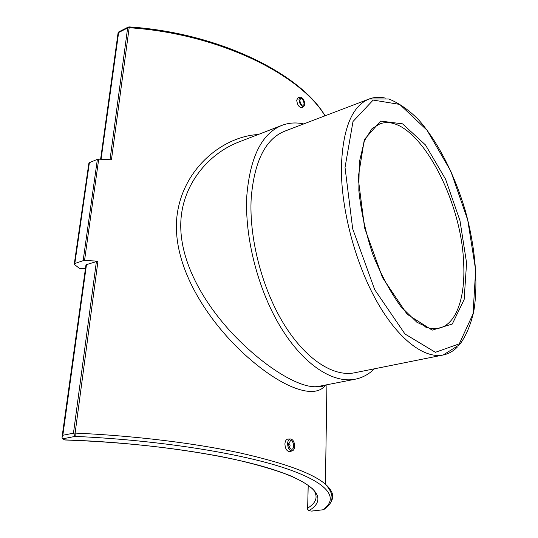 <?xml version="1.0" encoding="UTF-8"?>
<svg xmlns="http://www.w3.org/2000/svg" width="538" height="538" viewBox="0 0 538 538"><rect width="100%" height="100%" fill="white"/><g stroke="black" fill="none" stroke-linecap="round" stroke-linejoin="round"><path stroke-width="0.81" d="M85.448 268.549L79.463 268.401L74.231 264.293L74.816 263.499L89.389 162.678L88.81 163.613L74.305 263.802M89.389 162.678L97.371 159.349L83.134 260.688L84.533 260.52L98.71 159.154L97.371 159.349M98.71 159.154L111.44 159.779L129.275 26.92M62.132 436.547L85.885 265.422L86.483 264.609L97.97 261.125L84.533 260.52M289.921 451.53L289.713 451.59C286.855 451.402 285.254 448.867 284.911 443.985C285.133 441.079 286.108 439.445 287.85 439.075L290.338 438.941C288.711 439.29 287.803 440.851 287.601 443.635C287.897 448.322 289.41 450.75 292.134 450.938C293.661 450.461 294.508 448.894 294.669 446.244C294.414 441.772 292.975 439.338 290.338 438.941M303.795 106.605L301.778 107.647C299.061 107.459 297.373 104.984 296.714 100.223L297.958 97.802L300.143 97.176C302.733 97.506 304.3 99.893 304.844 104.325L303.795 106.605C301.186 106.443 299.579 104.069 298.987 99.483L300.143 97.176M258.213 134.527C222.779 136.43 181.609 168.993 176.773 217.971C172.355 266.088 206.377 319.189 244.07 353.943C282.847 389.344 315.497 399.653 325.537 385.033M312.652 488.686C318.483 496.023 316.828 502.499 307.682 508.121L307.628 509.284L308.933 510.663C326.774 500.051 319.222 484.913 274.851 470.104C230.701 455.377 147.351 442.539 64.836 439.896L65.293 439.99C117.768 441.92 166.013 446.782 210.028 454.583C250.634 461.416 286.579 473.501 294.273 477.515M64.836 439.896L62.637 438.833L75.145 436.399L75.118 433.09L73.464 433.177L75.145 436.399C159.705 440.118 241.952 453.534 286.028 468.504C330.245 483.575 338.805 498.84 322.787 509.829L323.204 509.809M96.443 261.286L73.464 433.177L62.838 435.269L61.944 437.912L62.637 438.833M324.232 509.257L322.787 509.829L311.475 511.08L308.933 510.663M311.475 511.08L311.993 511.066M325.073 115.798C300.608 73.874 218.872 32.764 129.207 26.913L128.125 27.122L127.634 27.949L128.992 27.714C218.852 33.558 300.56 74.647 324.979 115.831M100.619 159.228L118.172 32.213L118.629 32.549L127.634 27.949L110.021 159.692M83.134 260.688L74.816 263.499M385.342 98.104C379.673 96.786 374.307 97.069 369.236 98.958L284.763 131.164C265.543 138.851 254.36 161.111 251.212 197.93C248.892 237.588 261.925 288.287 283.795 323.923C305.705 359.599 333.567 377.125 354.549 372.787L443.178 354.999C448.477 353.89 453.171 351.274 457.26 347.138M374.448 368.792C368.907 374.24 362.525 377.703 355.302 379.189C333.291 383.655 304.01 365.235 280.971 327.655C257.978 290.123 244.319 236.713 246.868 195.079C250.251 156.652 261.952 133.411 281.993 125.341C288.893 122.745 296.142 122.274 303.728 123.935M355.302 379.189L318.899 386.331C303.506 389.842 269.208 371.045 236.263 337.541C203.808 304.367 177.372 259.074 181.098 217.789C184.487 180.781 210.943 152.624 238.818 142.012L281.993 125.341M288.644 443.635L288.845 443.561C290.278 444.502 290.446 445.646 289.357 446.984L289.141 446.977M288.624 444.011L290.5 440.669C293.613 439.956 294.965 448.941 291.784 449.237C289.868 449.028 288.812 447.286 288.624 444.011M299.915 101.245L300.903 103.787M299.827 100.176L300.614 98.541C302.659 97.546 305.389 104.614 303.224 105.28C301.367 105.105 300.238 103.404 299.827 100.176M330.978 501.867C334.515 496.487 332.666 490.602 325.416 484.207C312.881 473.353 284.131 462.868 239.168 452.754C194.346 443.151 134.54 435.733 75.118 433.09L97.97 261.125M307.682 508.121L308.213 485.162M62.838 435.269L86.483 264.609M101.077 159.241L118.629 32.549M438.867 328.247C438.349 328.785 435.289 328.839 429.667 328.388L416.842 322.222L400.877 306.593C390.272 292.04 380.864 274.508 372.666 253.99C365.632 232.564 361.025 211.367 358.833 190.398L359.256 162.436L364.434 140.714L372 128.656L379.848 123.895C414.166 111.05 461.369 195.792 463.615 262.591C465.599 296.794 456.601 324.461 438.867 328.247C434.522 329.195 429.815 328.705 424.751 326.768M466.58 262.874L459.963 220.593L445.572 179.201L425.471 144.944L402.518 123.834L380.588 121.077L364.313 139.604L358.16 177.769L364.596 227.89L382.491 277.554L407.118 314.232L432.196 330.144L452.29 324.024L464.139 299.565L466.58 262.874M345.026 167.459L353.009 121.48L373.164 100.075L399.727 104.412L427.058 130.257L450.77 171.104L467.717 219.995L475.653 269.995L473.057 313.862L459.291 343.843L435.383 352.309L404.98 333.997L374.71 289.673L352.686 228.805L345.026 167.459M341.388 167.069C340.924 208.63 355.093 262.739 376.667 301.146C398.281 339.599 424.421 358.913 443.178 354.999L459.613 344.67C465.975 336.028 470.689 324.959 473.763 311.448C478.524 282.8 475.135 246.014 465.135 210.096C454.475 174.373 437.757 141.413 418.47 119.651C408.672 109.826 398.779 102.94 388.792 98.979L369.236 98.958C352.02 105.858 342.74 128.569 341.388 167.069M311.852 511.093L323.587 509.701C330.87 504.705 337.265 497.435 325.416 484.207L326.922 384.757M307.628 509.284L308.18 485.141M118.172 32.213L128.125 27.122M319.068 386.297L322.134 386.533L324.932 385.147M292.134 450.938L289.713 451.59"/></g></svg>
